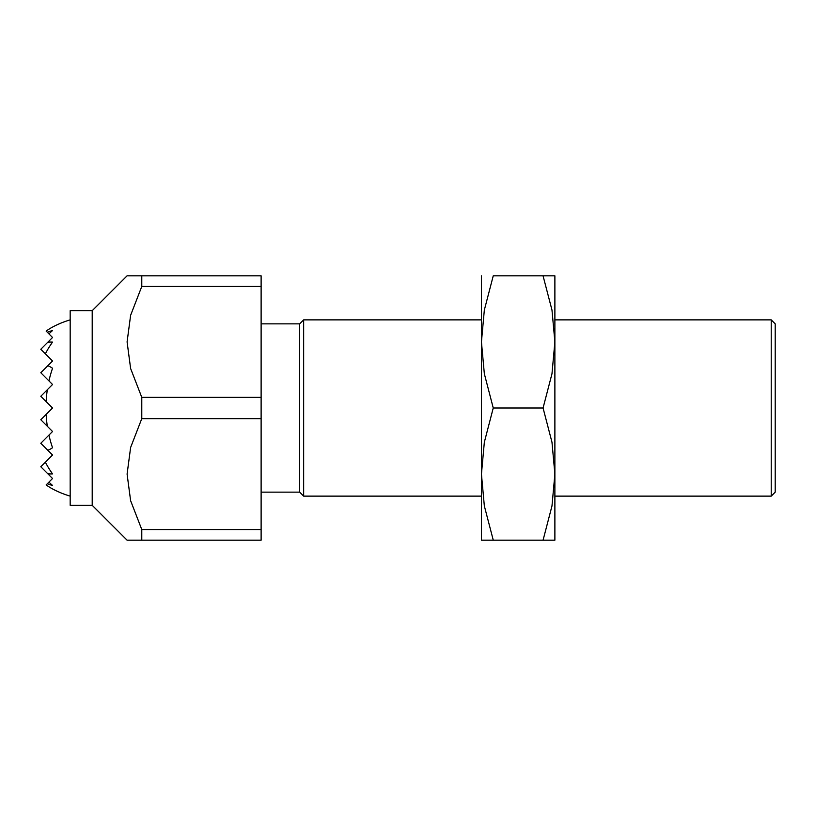 <?xml version="1.0" encoding="UTF-8"?>
<svg xmlns="http://www.w3.org/2000/svg" width="816" height="816" viewBox="0 0 816 816"><rect width="100%" height="100%" fill="white"/><g stroke="black" fill="none" stroke-linecap="round" stroke-linejoin="round"><path stroke-width="1.22" d="M92.208 310.692L92.208 505.308L70.176 505.308L70.176 310.692L92.208 310.692L127.092 275.808L261.12 275.808L261.12 286.457L141.78 286.457L141.78 275.808M261.12 323.85L299.676 323.85L299.676 492.15L261.12 492.15M299.676 323.85L303.654 319.872L481.44 319.872M554.88 319.872L771.222 319.872L771.222 496.128L554.88 496.128M303.654 319.872L303.654 496.128L481.44 496.128M771.222 319.872L775.2 323.85L775.2 492.15L771.222 496.128M141.78 540.192L141.78 529.543L261.12 529.543L261.12 540.192L127.092 540.192L92.208 505.308M141.78 529.543L130.621 500.708L127.092 474.096L130.621 447.484L141.78 418.649L141.78 397.351L130.621 368.516L127.092 341.904L130.621 315.292L141.78 286.457M141.78 397.351L261.12 397.351L261.12 418.649L141.78 418.649M261.12 418.649L261.12 529.543M261.12 286.457L261.12 397.351M47.318 332.265L48.95 333.897A90.719 64.148 90 0 1 52.55 330.551A78.703 55.651 90 0 0 47.318 332.265L46.155 331.102A86.537 61.19 90 0 1 52.55 327.073A91.8 91.8 0 0 1 70.176 319.872M48.95 333.897L52.55 337.498L47.858 342.19A65.933 46.624 90 0 1 52.55 342.118A91.759 64.882 90 0 0 45.359 353.807L52.55 360.998L47.858 365.69A44.135 31.212 90 0 1 52.55 368.261A89.77 63.475 90 0 0 48.95 380.899L52.55 384.499L47.318 389.732A89.77 63.475 90 0 0 46.155 401.605L52.55 408L46.155 414.395A89.77 63.475 90 0 0 47.318 426.268L52.55 431.501L48.95 435.101A89.77 63.475 90 0 0 52.55 447.739A44.135 31.212 90 0 1 47.858 450.31L52.55 455.002L45.359 462.193A91.759 64.882 90 0 0 52.55 473.882A65.933 46.624 90 0 1 47.858 473.81L52.55 478.502L48.95 482.103A90.719 64.148 90 0 0 52.55 485.449A78.703 55.651 90 0 1 47.318 483.735L46.155 484.898A86.537 61.19 90 0 0 52.55 488.927A91.8 91.8 0 0 0 70.176 496.128M47.858 342.19L40.8 349.248L45.359 353.807M47.858 365.69L40.8 372.749L48.95 380.899M47.318 389.732L40.8 396.25L46.155 401.605M48.95 482.103L47.318 483.735M45.359 462.193L40.8 466.752L47.858 473.81M48.95 435.101L40.8 443.251L47.858 450.31M46.155 414.395L40.8 419.75L47.318 426.268M554.88 275.808L554.88 341.904L551.983 373.748L543.068 408L551.983 442.252L554.88 474.096L551.983 505.94L543.068 540.192C558.878 540.192 558.878 540.192 543.048 540.192L493.252 540.192C477.442 540.192 477.442 540.192 493.272 540.192L484.337 505.94L481.44 474.096L484.337 442.252L493.252 408L484.337 373.748L481.44 341.904L484.337 310.06L493.252 275.808L543.068 275.808C558.878 275.808 558.878 275.808 543.048 275.808L551.983 310.06L554.88 341.904L554.88 540.192M481.44 275.808L481.44 540.192M493.272 275.808C477.442 275.808 477.442 275.808 493.272 275.808M493.252 408L543.068 408M299.676 492.15L303.654 496.128"/></g></svg>
